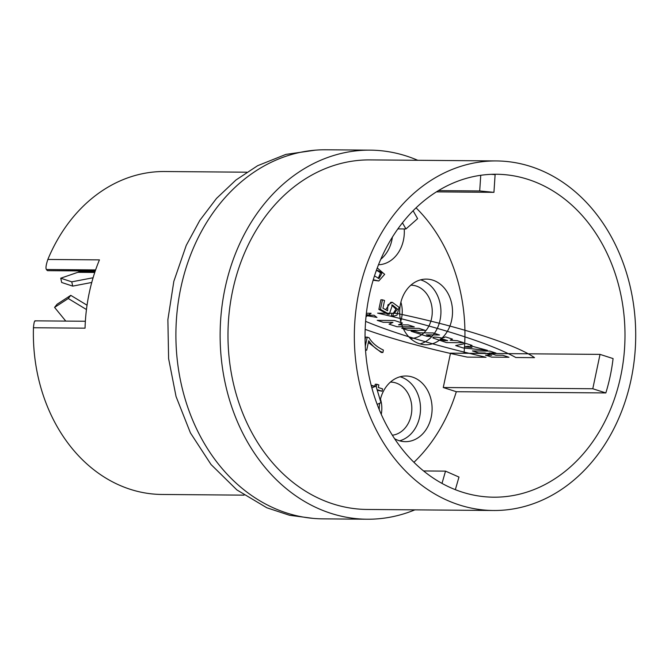 <?xml version="1.0" encoding="UTF-8"?>
<svg xmlns="http://www.w3.org/2000/svg" width="669" height="669" viewBox="0 0 669 669"><rect width="100%" height="100%" fill="white"/><g stroke="black" fill="none" stroke-linecap="round" stroke-linejoin="round"><path stroke-width="1" d="M496.457 160.936L370.099 159.899A174.785 140.682 90.5 0 0 227.987 333.53A174.785 140.682 90.5 0 0 367.231 509.46L493.588 510.497A174.785 140.682 90.5 0 0 634.463 358.316A174.785 140.682 90.5 0 0 530.684 166.489A174.785 140.682 90.5 0 0 496.457 160.936A174.785 140.682 90.5 0 0 354.344 334.567A174.785 140.682 90.5 0 0 493.588 510.497M246.71 172.201L164.666 171.523A161.48 129.97 90.5 0 0 47.842 259.455L99.438 259.881A161.48 129.97 90.5 0 0 85.047 328.17L33.45 327.743A161.48 129.97 90.5 0 0 162.015 494.466L244.051 495.144M33.45 327.743C33.952 322.199 34.654 319.966 35.566 321.061M47.549 270.669L95.299 270.853M95.617 269.925L46.429 269.515L47.173 270.452M46.429 269.515C45.525 268.403 45.994 265.049 47.842 259.455M393.297 313.309L391.716 313.293L391.39 315.835L394.217 315.994L397.01 315.124L399.084 307.305L392.335 302.321L387.903 304.872L387.56 310.767L382.944 308.175L384.566 300.506L382.459 299.829L380.444 309.387L389.274 314.221L392.435 304.964L397.52 309.111L394.15 313.385L393.297 313.309L392.971 315.852L394.217 315.994M391.674 305.039L395.939 309.128L393.313 313.309M382.459 299.829L380.878 299.812L378.863 309.379L387.694 314.204L389.274 314.221M392.335 302.321L390.755 302.313L385.662 309.705M373.126 280.227L378.796 280.972L384.675 274.34L377.249 267.943M377.709 390.328L382.108 391.248L382.601 388.89L378.303 387.51L378.846 384.909L376.831 384.257L376.246 386.849M376.831 384.257L375.25 384.249L374.874 386.013M464.002 353.274A161.48 129.97 90.5 0 0 416.043 207.833M413.952 462.296A161.48 129.97 90.5 0 0 456.317 391.716L443.263 387.518L450.505 353.157L600.026 354.386L592.784 388.748L443.263 387.518M404.218 228.949A32.831 26.426 -89.5 0 1 378.478 264.765M419.396 343.715A32.831 26.426 -89.5 0 1 399.911 307.69A32.831 26.426 -89.5 0 1 426.362 279.107A32.831 26.426 -89.5 0 1 452.52 312.147A32.831 26.426 -89.5 0 1 425.827 344.761A32.831 26.426 -89.5 0 1 419.396 343.715M380.218 400.154A32.831 26.426 -89.5 0 1 405.941 376.011A32.831 26.426 -89.5 0 1 432.099 409.06A32.831 26.426 -89.5 0 1 405.406 441.665A32.831 26.426 -89.5 0 1 398.975 440.628A32.831 26.426 -89.5 0 1 394.618 438.705M379.256 409.645A32.831 26.426 -89.5 0 1 379.658 403.24M368.343 342.495L381.313 352.496L382.894 352.513L383.404 350.079C376.839 346.952 372.023 342.796 368.937 337.611L365.642 337.042L365.082 339.727M491.079 174.333A161.48 129.97 -89.5 0 1 495.11 174.651L493.939 192.338L436.397 191.869M592.784 388.748L605.838 392.937L456.317 391.716M605.838 392.937A161.48 129.97 90.5 0 0 613.08 358.576L600.026 354.386M527.975 179.376A161.48 129.97 90.5 0 0 496.348 174.249A161.48 129.97 90.5 0 0 365.057 334.651A161.48 129.97 90.5 0 0 493.697 497.192A161.48 129.97 90.5 0 0 623.843 356.594A161.48 129.97 90.5 0 0 527.975 179.376M417.765 160.292A184.544 148.543 90.5 0 0 406.326 156.002A184.544 148.543 90.5 0 0 370.183 150.14A184.544 148.543 90.5 0 0 220.134 333.463A184.544 148.543 90.5 0 0 367.156 519.219A184.544 148.543 90.5 0 0 414.897 509.853M370.183 150.14L325.962 149.781A184.544 148.543 90.5 0 0 175.905 333.103A184.544 148.543 90.5 0 0 322.926 518.86L367.156 519.219M442 483.386L445.529 471.135L423.611 470.959M445.529 471.135L458.976 477.056L455.346 489.658M371.88 387.928L376.003 386.021L371.362 385.98M376.003 386.021L380.962 402.638L377.191 404.385M413.091 210.735L417.615 218.654L405.958 228.957L397.863 228.89M405.958 228.957L402.437 222.802M493.939 192.338L479.706 190.958L438.421 190.615M479.706 190.958L480.743 175.286M380.761 259.279A32.831 26.426 90.5 0 0 392.385 237.11M410.85 285.186A26.618 21.425 -89.5 0 1 411.05 285.186A26.618 21.425 -89.5 0 1 416.26 286.031A26.618 21.425 -89.5 0 1 432.065 315.25A26.618 21.425 -89.5 0 1 410.607 338.422A26.618 21.425 -89.5 0 1 410.415 338.422M400.898 302.179A26.618 21.425 -89.5 0 1 400.739 321.271M420.04 343.916A32.831 26.426 90.5 0 0 440.93 312.465A32.831 26.426 90.5 0 0 421.211 280.052A32.831 26.426 90.5 0 0 420.567 279.859M390.428 382.099A26.618 21.425 -89.5 0 1 390.629 382.099A26.618 21.425 -89.5 0 1 395.839 382.944A26.618 21.425 -89.5 0 1 411.761 410.808A26.618 21.425 -89.5 0 1 392.369 435.21M380.477 399.084A26.618 21.425 -89.5 0 1 381.271 414.354M399.619 440.821A32.831 26.426 90.5 0 0 420.508 409.378A32.831 26.426 90.5 0 0 400.79 376.956A32.831 26.426 90.5 0 0 400.146 376.764M377.533 391.156L377.809 389.868L382.108 391.248M373.611 385.996L371.161 385.21M376.998 270.535L380.552 272.785L378.261 278.438M376.195 270.82L377.751 270.46L382.133 272.793L379.047 278.505L375 276.247L374.623 275.427M373.269 279.751L378.796 280.972M391.39 315.835L392.971 315.852M378.863 309.379L380.444 309.387M365.533 350.171L366.721 350.18L368.703 340.772C372.725 346.45 377.458 350.364 382.894 352.513M365.508 349.795L366.721 350.18M367.222 337.059L365.299 346.208M65.779 321.095L54.582 307.397L68.255 298.516L70.763 295.347L57.099 304.228L54.582 307.397M94.755 272.459L77.838 272.316A8.873 7.142 90.5 0 0 79.335 271.564A37.263 29.996 -89.5 0 1 80.313 270.937M87.045 305.206L70.763 295.347M68.255 298.516L86.46 309.538M77.838 272.316L60.737 278.212L71.767 281.841L93.091 277.752M91.753 282.46L72.712 286.115L61.682 282.485L60.737 278.212M71.767 281.841L72.712 286.115M408.274 324.933L414.278 326.865L397.026 326.723L389.032 324.156L392.962 322.374L383.228 322.291L377.224 320.367L394.476 320.501L402.47 323.068L398.54 324.858L408.274 324.933M489.164 353.031L495.955 353.09L489.708 351.083L472.456 350.941L478.703 352.948L485 352.998L491.765 355.172L485.468 355.122L491.723 357.129L508.975 357.271L502.728 355.264L495.93 355.206L489.164 353.031M366.252 314.388L368.836 315.216L374.08 315.258L376.956 317.424L366.127 315.542M443.982 340.605L447.686 340.63L445.203 339.835A3.128 0.452 -168.1 0 0 440.913 339.041A3.128 0.452 -168.1 0 0 441.49 339.802L443.982 340.605M455.689 345.564L463.09 347.939L487.467 350.364L470.332 345.739L472.005 345.396L465.825 343.414L455.689 345.564M425.216 330.377L418.986 328.37L401.726 328.228L407.965 330.235L425.216 330.377M420.082 332.853L415.19 331.28L411.109 331.247L427.14 336.39L431.229 336.423L426.337 334.86L439.508 334.968L433.261 332.961L420.082 332.853M445.554 336.908L452.461 339.124L450.17 340.187L457.412 340.713L463.659 342.72L446.407 342.578L432.985 337.996C432.408 336.758 435.527 336.816 442.351 338.146L445.554 336.908M468.208 346.233L471.98 347.445L464.888 346.793L468.208 346.233M377.634 313.151L396.349 313.301A151.186 21.86 11.9 0 1 534.514 357.664L515.799 357.514A180.53 26.099 -168.1 0 0 377.634 313.151M366.01 316.721L371.119 313.284L366.378 313.243M365.174 329.365A151.186 21.86 -168.1 0 0 467.33 357.121L486.045 357.271A180.53 26.099 11.9 0 1 365.608 321.354M380.552 272.785L382.133 272.793M79.335 271.564L95.006 271.698M35.214 320.844L85.364 321.254M47.708 270.669L95.224 271.062M315.492 150.149L285.889 154.397L257.665 165.678L235.956 180.003L216.497 198.425L199.788 220.41L186.25 245.381L173.831 281.356L167.877 319.682L168.613 358.651L176.056 396.533L190.422 432.885L211.036 464.512L236.893 489.925L266.822 507.771L289.552 515.281L313.025 518.366"/></g></svg>
